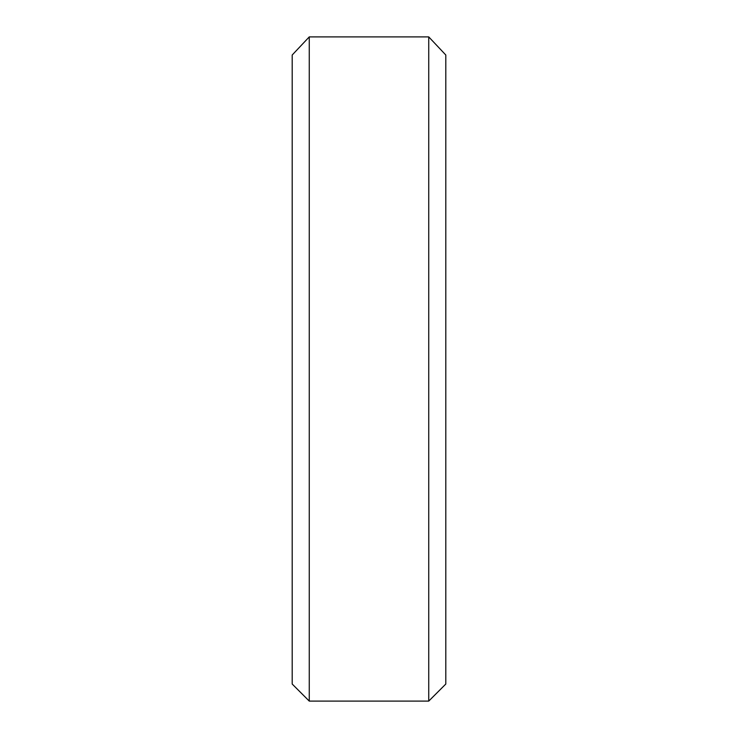 <?xml version="1.0" encoding="UTF-8"?>
<svg xmlns="http://www.w3.org/2000/svg" width="738" height="738" viewBox="0 0 738 738"><rect width="100%" height="100%" fill="white"/><g stroke="black" fill="none" stroke-linecap="round" stroke-linejoin="round"><path stroke-width="1.11" d="M309.259 701.1L292.193 684.034L292.193 55.009L309.259 36.9L428.741 36.9L309.259 36.9L309.259 701.1L428.741 701.1L428.741 36.9L445.807 55.009L445.807 684.034L428.741 701.1"/></g></svg>

